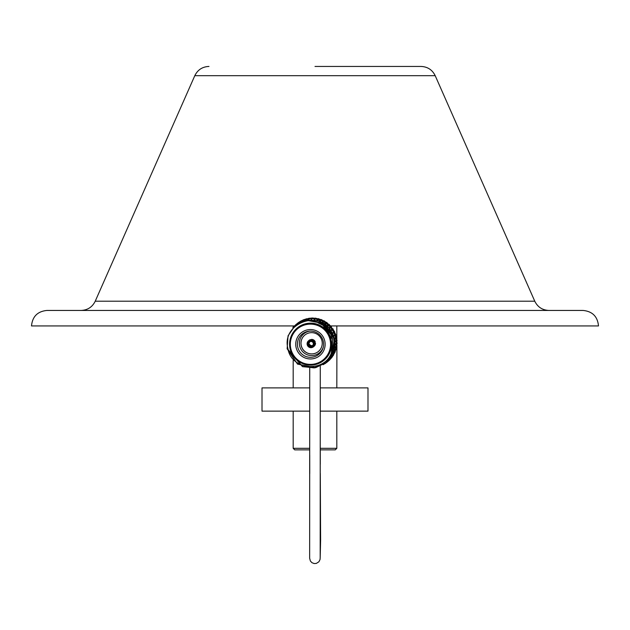 <?xml version="1.0" encoding="UTF-8"?>
<svg xmlns="http://www.w3.org/2000/svg" width="630" height="630" viewBox="0 0 630 630"><rect width="100%" height="100%" fill="white"/><g stroke="black" fill="none" stroke-linecap="round" stroke-linejoin="round"><path stroke-width="0.94" d="M320.26 448.316L336.814 448.316L335.27 449.867L320.26 449.867L320.276 464.231M330.419 325.93L331.002 326.324A24.397 24.365 50.1 0 1 331.467 326.86L330.553 325.907M330.577 325.93L598.5 325.93C597.579 316.52 592.42 311.362 583.01 310.44L46.99 310.44C37.579 311.362 32.421 316.52 31.5 325.93L294.501 325.93M315 66.441L421.021 66.441L315 66.441M320.253 411.138L367.991 411.138L367.991 387.899L320.26 387.899M309.724 387.899L262.009 387.899L262.009 411.138L309.716 411.138M309.724 449.867L294.73 449.867L293.186 448.316L309.724 448.316M309.747 473.106L309.724 455.08M550.683 325.93L494.747 325.93M308.92 318.284A24.397 24.365 50.1 0 1 309.621 318.189L308.92 318.284M310.763 318.071A24.397 24.365 50.1 0 1 310.826 318.071L311.582 318.158L310.7 318.15M311.968 318.008A24.397 24.365 50.1 0 1 312.677 318L311.968 318.008M315.031 318.118A24.397 24.365 50.1 0 1 315.732 318.197L315.031 318.118M318.048 318.607A24.397 24.365 50.1 0 1 318.741 318.772L318.048 318.607M320.985 319.465A24.397 24.365 50.1 0 1 321.654 319.725L320.985 319.465M323.796 320.694A24.397 24.365 50.1 0 1 324.426 321.032L323.796 320.694M326.427 322.261A24.397 24.365 50.1 0 1 327.009 322.67L326.427 322.261M328.844 324.151A24.397 24.365 50.1 0 1 329.372 324.623L328.844 324.151M332.876 328.75A24.397 24.365 50.1 0 1 333.262 329.34L332.876 328.75M334.428 331.388A24.397 24.365 50.1 0 1 334.743 332.026L334.428 331.388M335.64 334.199A24.397 24.365 50.1 0 1 335.869 334.877L335.64 334.199M336.491 337.144A24.397 24.365 50.1 0 1 336.633 337.845L336.491 337.144M336.814 325.93L336.814 338.971A24.397 24.365 50.1 0 1 336.829 339.034L336.672 338.845M336.963 340.168A24.397 24.365 50.1 0 1 337.018 340.877L336.963 340.168M337.05 343.232A24.397 24.365 50.1 0 1 337.018 343.941L337.05 343.232M336.814 387.899L336.908 345.145M336.759 346.279A24.397 24.365 50.1 0 1 336.633 346.98L336.759 346.279M336.081 349.264A24.397 24.365 50.1 0 1 335.877 349.949L336.081 349.264M335.042 352.146A24.397 24.365 50.1 0 1 334.75 352.792L335.042 352.146M333.648 354.871A24.397 24.365 50.1 0 1 333.27 355.47L333.648 354.871M331.916 357.399A24.397 24.365 50.1 0 1 331.474 357.95L331.916 357.399M329.892 359.683A24.397 24.365 50.1 0 1 329.38 360.179L329.86 359.667M325.71 363.171A24.397 24.365 50.1 0 1 324.67 363.849M327.695 361.644L328.112 361.273A24.397 24.365 50.1 0 1 327.167 362.077L327.695 361.644L327.167 362.077M330.262 358.25L330.254 359.092A24.397 24.365 50.1 0 1 329.419 360.006L328.545 360.132M332.01 355.816L332.112 356.659A24.397 24.365 50.1 0 1 331.396 357.667L330.537 357.903M333.435 353.186L333.648 354.013A24.397 24.365 50.1 0 1 333.065 355.107L332.238 355.438M334.522 350.398L334.837 351.193A24.397 24.365 50.1 0 1 334.396 352.351L333.616 352.784M335.255 347.492L335.664 348.24A24.397 24.365 50.1 0 1 335.373 349.445L334.656 349.973M335.609 344.523L336.113 345.216A24.397 24.365 50.1 0 1 335.979 346.445L335.325 347.051M335.593 341.523L336.184 342.153A24.397 24.365 50.1 0 1 336.2 343.397L335.286 344.279L336.192 344.287L336.294 343.271L336.192 344.287M335.207 341.129L335.239 341.555M317.095 320.237L318.418 319.638A24.397 24.365 50.1 0 1 319.607 320.001L319.922 321.087L321.308 320.654A24.397 24.365 50.1 0 1 322.442 321.166L322.623 322.284L324.048 322.024A24.397 24.365 50.1 0 1 325.104 322.67L325.489 324.048L326.6 323.725A24.397 24.365 50.1 0 1 327.561 324.497L327.466 325.639L328.907 325.734A24.397 24.365 50.1 0 1 329.773 326.623L329.537 327.742L330.955 328.01A24.397 24.365 50.1 0 1 331.703 329.01L331.333 330.096L332.695 330.529A24.397 24.365 50.1 0 1 333.309 331.608L332.994 333.026L334.113 333.254A24.397 24.365 50.1 0 1 334.585 334.396L334.097 335.766L335.176 336.121A24.397 24.365 50.1 0 1 335.499 337.318L334.766 338.208L335.869 339.105A24.397 24.365 50.1 0 1 336.042 340.334L335.239 341.326L336.152 341.232L336.129 340.208L336.152 341.232M314.543 318.859L315.567 318.922L314.543 318.859L314.409 319.757L315.425 318.993A24.397 24.365 50.1 0 1 316.646 319.205L317.173 319.89M311.669 319.268L312.378 318.725A24.397 24.365 50.1 0 1 313.614 318.788L314.22 319.394M308.684 319.473L309.314 318.843A24.397 24.365 50.1 0 1 310.551 318.748L311.228 319.276M305.747 320.04L306.298 319.347A24.397 24.365 50.1 0 1 307.511 319.095L308.243 319.528M304.786 335.105A10.647 10.631 -129.9 0 0 301.219 345.39A10.647 10.631 -129.9 0 0 318.449 351.445M301.171 345.429A10.647 10.631 -129.9 0 0 318.426 351.469A10.647 10.631 -129.9 0 0 322.017 341.161A10.647 10.631 -129.9 0 0 304.77 335.121A10.647 10.631 -129.9 0 0 301.171 345.429M330.151 340.224A20.136 20.113 -129.9 0 0 306.377 324.544A20.136 20.113 -129.9 0 0 290.729 348.295A20.136 20.113 -129.9 0 0 314.504 363.975A20.136 20.113 -129.9 0 0 330.151 340.224M290.005 348.421A20.916 20.884 50.1 0 1 297.061 328.183A20.916 20.884 50.1 0 1 330.939 340.043A20.916 20.884 50.1 0 1 323.883 360.281A20.916 20.884 50.1 0 1 290.005 348.421M324.844 341.31A14.718 14.695 50.1 0 1 313.409 358.667A14.718 14.695 50.1 0 1 296.037 347.209A14.718 14.695 50.1 0 1 307.471 329.852A14.718 14.695 50.1 0 1 324.844 341.31M297.667 346.831A13.12 13.096 -129.9 0 0 323.19 347.516A13.12 13.096 -129.9 0 0 309.503 331.128A13.12 13.096 -129.9 0 0 297.667 346.831M310.086 331.104A12.293 12.277 -129.9 0 0 311 355.564A12.293 12.277 -129.9 0 0 323.324 346.949M323.883 360.281L324.041 360.147A20.916 20.884 -129.9 0 0 331.096 339.909A20.916 20.884 -129.9 0 0 297.226 328.049L297.061 328.183M295.596 325.119L306.259 319.969L324.458 323.474L334.861 338.79L331.396 356.958L326.702 362.218L333.995 351.674L334.845 338.806L319.355 320.938L306.755 319.89L295.572 325.143M326.584 362.313L333.601 352.501L334.711 338.916L319.56 321.174L307.377 319.875L295.462 325.23L306.125 320.087L324.324 323.584L334.727 338.909L331.262 357.068L326.529 362.36M295.336 325.34L305.991 320.197L324.19 323.694L334.593 339.019L331.128 357.178L326.434 362.439L333.585 352.312L334.577 339.027L328.758 327.632L318.78 321.048L306.645 320.079L295.328 325.34L288.052 335.79L287.138 348.792L302.479 366.652L314.772 367.833L326.301 362.549L334.388 349.225A24.208 24.168 50.1 0 0 334.451 339.137L330.994 357.297L326.316 362.534L315.693 367.652L297.533 364.124L287.154 348.776M326.348 362.51L313.929 367.865L302.479 366.495L287.272 348.681M320.087 362.809A20.963 20.932 -129.9 0 0 315.228 323.67A20.963 20.932 -129.9 0 0 293.903 331.474M331.427 331.443L334.459 339.129A24.208 24.168 50.1 0 0 331.427 331.443C319.127 308.842 281.098 323.796 287.934 348.689C291.375 370.684 325.797 373.149 331.845 351.54L332.664 339.546C330.742 331.474 325.907 325.93 318.158 322.899C326.293 325.615 331.553 331.065 333.932 339.255L334.388 349.225M306.298 319.347L307.558 319.024M307.038 319.095L308.054 318.859L307.046 319.158M307.282 318.898L308.298 318.662L307.29 318.961M307.519 318.693L308.535 318.457L307.527 318.756M323.907 364.298L323.135 364.691M325.332 363.4L326.198 362.793M329.427 360.108L328.647 360.825L329.427 360.108M325.726 363.1L327.293 361.966M329.183 360.313L328.403 361.029L329.183 360.313M330.372 359.116L329.64 359.872L330.372 359.116M331.49 357.848L330.797 358.651L331.49 357.848M332.53 356.525L331.884 357.36L332.53 356.525M326.466 362.62L325.907 361.951M328.947 360.51L328.167 361.226L328.947 360.51M330.128 359.313L329.395 360.069L330.128 359.313M331.246 358.053L330.553 358.848L331.246 358.053M332.286 356.73L331.648 357.564L332.286 356.73M333.246 355.351L332.656 356.218L333.246 355.351M328.797 360.636L328.151 360.037M330.254 359.092L329.419 360.006M331.01 358.25L330.317 359.053L331.01 358.25M332.049 356.926L331.404 357.761L332.049 356.926M333.01 355.548L332.419 356.423L333.01 355.548M333.892 354.123L333.349 355.021L333.892 354.123M334.688 352.642L334.199 353.572L334.688 352.642M335.388 351.13L334.955 352.083L335.388 351.13M330.86 358.375L330.136 357.856M332.112 356.659L331.396 357.667M332.774 355.753L332.175 356.619L332.774 355.753M333.648 354.32L333.113 355.218L333.648 354.32M334.443 352.847L333.955 353.776L334.443 352.847M335.152 351.335L334.719 352.288L335.152 351.335M335.766 349.784L335.396 350.76L335.766 349.784M336.294 348.209L335.979 349.201L336.294 348.209M332.616 355.871L331.837 355.446M333.648 354.013L333.065 355.107M334.207 353.044L333.719 353.973L334.207 353.044M334.908 351.532L334.483 352.485L334.908 351.532M335.53 349.981L335.152 350.957L335.53 349.981M336.058 348.406L335.735 349.398L336.058 348.406M336.483 346.807L336.223 347.815L336.483 346.807M336.822 345.193L336.625 346.209L336.822 345.193M334.058 353.17L333.223 352.839M334.916 351.154L334.396 352.351M335.814 348.611L335.499 349.595L335.814 348.611M336.247 347.012L335.987 348.012L336.247 347.012M336.585 345.39L336.381 346.405L336.585 345.39M336.822 343.767L336.688 344.783L336.822 343.767M336.971 342.129L336.892 343.153L336.971 342.129M335.136 350.311L334.27 350.083M335.751 348.209L335.373 349.445M336.341 345.594L336.144 346.602L336.341 345.594M336.585 343.964L336.444 344.988L336.585 343.964M336.727 342.334L336.648 343.358L336.727 342.334M336.782 340.704L336.759 341.72L336.782 340.704M336.735 339.082L336.774 340.098L336.735 339.082M335.853 347.335L334.955 347.209M336.113 345.216L335.979 346.445M336.491 342.531L336.412 343.555L336.491 342.531M336.538 340.901L336.522 341.925L336.538 340.901M336.491 339.279L336.53 340.294L336.491 339.279M336.349 337.672L336.452 338.68L336.349 337.672M336.113 336.081L336.27 337.074L336.113 336.081M336.278 342.121L336.2 343.397M336.255 339.483L336.294 340.491L336.255 339.483M336.113 337.869L336.207 338.877L336.113 337.869M335.877 336.278L336.034 337.27L335.877 336.278M335.546 334.711L335.759 335.688L335.546 334.711M335.121 333.183L335.396 334.136L335.121 333.183M335.869 339.105L336.042 340.334M335.869 338.074L335.971 339.074L335.869 338.074M335.632 336.483L335.79 337.475L335.632 336.483M335.302 334.916L335.522 335.892L335.302 334.916M334.884 333.38L335.16 334.341L334.884 333.38M334.373 331.884L334.703 332.813L334.373 331.884M333.782 330.427L334.16 331.333L333.782 330.427M335.719 338.2L335.113 338.121M335.176 336.121L335.499 337.318M335.065 335.113L335.286 336.089L335.065 335.113M334.648 333.577L334.916 334.538L334.648 333.577M334.136 332.081L334.467 333.018L334.136 332.081M333.538 330.624L333.924 331.537L333.538 330.624M332.861 329.222L333.294 330.096L332.861 329.222M331.112 326.694L331.553 327.568L330.309 326.112L331.026 326.765M331.947 327.986L332.349 328.907L331.199 327.372L331.86 328.065M334.916 335.239L334.294 335.239M334.113 333.254L334.585 334.396M333.892 332.286L334.223 333.215L333.892 332.286M333.301 330.829L333.68 331.734L333.301 330.829M332.624 329.419L333.057 330.293L332.624 329.419M330.112 325.529L329.356 324.915L330.112 325.529M328.986 324.489L329.514 325.285L328.899 324.56M329.962 325.655L330.451 326.498L329.12 325.119L329.876 325.734M330.876 326.891L331.317 327.773L330.073 326.308L330.781 326.97M331.711 328.191L332.105 329.104L330.955 327.568L331.624 328.261M332.475 329.545L332.813 330.498L332.38 329.616M333.743 332.412L333.128 332.475M332.695 330.529L333.309 331.608M327.852 323.466L327.017 322.938L327.852 323.466M328.742 324.686L329.277 325.489L327.86 324.19L328.655 324.765M329.726 325.86L330.214 326.694L329.632 325.93M330.632 327.088L331.081 327.97L329.836 326.513L330.545 327.167M331.474 328.387L331.703 329.01M332.231 329.742L331.868 330.254M330.955 328.01L331.38 328.466M327.616 323.662L326.781 323.143L327.616 323.662M326.505 322.639L325.639 322.166L326.505 322.639M325.348 321.702L324.442 321.276L325.348 321.702M328.506 324.891L329.041 325.686L328.419 324.962M329.482 326.057L329.773 326.623M330.396 327.293L330.089 327.844M328.907 325.734L329.395 326.135M327.372 323.867L326.537 323.34L327.372 323.867M326.269 322.843L325.395 322.371L326.269 322.843M325.111 321.898L324.206 321.473L325.111 321.898M323.899 321.04L322.969 320.662L323.899 321.04M322.647 320.26L321.686 319.945L322.647 320.26M328.269 325.088L328.033 325.671M326.6 323.725L327.561 324.497M326.025 323.04L325.159 322.568L326.025 323.04M324.867 322.095L323.97 321.678L324.867 322.095M323.662 321.237L322.725 320.867L323.662 321.237M322.402 320.457L321.45 320.142L322.402 320.457M321.111 319.772L320.135 319.512L321.111 319.772M319.78 319.174L318.78 318.969L319.78 319.174M325.875 323.166L325.71 323.765M327.639 325.765L327.702 325.363M324.048 322.024L325.104 322.67M323.418 321.434L322.489 321.064L323.418 321.434M322.166 320.662L321.205 320.339L322.166 320.662M320.867 319.969L319.89 319.709L320.867 319.969M319.544 319.371L318.544 319.166L319.544 319.371M318.182 318.867L317.173 318.717L318.182 318.867M316.803 318.449L315.78 318.363L316.803 318.449M323.269 321.56L323.174 322.174M313.764 318.103L312.724 318.142L313.764 318.103M321.308 320.654L322.442 321.166M320.631 320.174L319.654 319.906L320.631 320.174M319.3 319.567L318.308 319.371L319.3 319.567M317.945 319.064L316.929 318.922L317.945 319.064M316.567 318.646L315.543 318.559L316.567 318.646M315.165 318.331L314.142 318.3L315.165 318.331M320.481 320.292L320.457 320.906M312.11 318.182L311.078 318.276L312.11 318.182M318.418 319.638L319.607 320.001M317.709 319.26L316.693 319.119L317.709 319.26M316.323 318.851L315.299 318.764L316.323 318.851M314.929 318.528L313.898 318.504L314.929 318.528M313.519 318.308L312.488 318.339L313.519 318.308M317.551 319.386L317.607 319.993M310.464 318.347L309.432 318.504L310.464 318.347M309.062 318.41L308.038 318.623L309.062 318.41M306.613 318.756L305.928 318.945A24.397 24.365 50.1 0 1 306.613 318.756M315.425 318.993L316.646 319.205M313.283 318.504L312.252 318.544L313.283 318.504M311.874 318.378L310.834 318.473L311.874 318.378M308.818 318.615L307.794 318.827L308.818 318.615M306.062 319.024L305.062 319.355L306.062 319.024M304.715 319.371L303.739 319.764L304.715 319.371M303.707 319.701L303.046 319.969A24.397 24.365 50.1 0 1 303.707 319.701M312.378 318.725L313.614 318.788M311.63 318.575L310.598 318.67L311.63 318.575M310.22 318.544L309.196 318.701L310.22 318.544M309.314 318.843L310.598 318.67M311.48 318.701L311.456 319.607M305.818 319.229L304.825 319.56L305.818 319.229M304.479 319.575L303.502 319.961L304.479 319.575M303.164 320.009L302.211 320.457L303.164 320.009M301.888 320.536L300.959 321.04L301.888 320.536M300.935 321.001L300.321 321.355A24.397 24.365 50.1 0 1 300.935 321.001M308.432 318.938L308.511 319.835M305.582 319.426L304.589 319.757L305.582 319.426M304.235 319.772L303.258 320.166L304.235 319.772M302.92 320.213L301.967 320.654L302.92 320.213M301.644 320.741L300.715 321.237L301.644 320.741M300.416 321.355L299.51 321.906L300.416 321.355M299.226 322.048L298.36 322.654L299.226 322.048M298.352 322.639L297.785 323.064A24.397 24.365 50.1 0 1 298.352 322.639L298.36 322.662M305.432 319.552L305.621 320.426M302.904 320.977L303.999 319.977L305.314 320.158M303.361 320.221A24.397 24.365 50.1 0 1 304.534 319.82M302.683 320.41L301.731 320.859L302.683 320.41M301.408 320.938L300.478 321.442L301.408 320.938M300.171 321.552L299.274 322.103L300.171 321.552M298.99 322.253L298.116 322.851L298.99 322.253M297.856 323.025L297.021 323.678L297.856 323.025M302.534 320.536L302.833 321.379M300.203 322.269L301.171 321.142L302.495 321.15M300.565 321.457A24.397 24.365 50.1 0 1 301.683 320.914M299.935 321.749L299.037 322.308L299.935 321.749M298.746 322.45L297.88 323.056L298.746 322.45M296.549 324.127L298.077 322.93L296.384 324.206M299.786 321.875L300.179 322.67M297.683 323.883L298.51 322.647L299.817 322.489M297.943 323.032A24.397 24.365 50.1 0 1 298.982 322.355M297.226 323.552L297.707 324.285M296.061 324.481L296.486 324.127L296.061 324.481M295.541 324.93A24.397 24.365 50.1 0 1 296.486 324.127M295.675 324.82L294.305 326.19M294.683 325.773L293.95 326.537M294.895 325.537L295.462 326.198M293.399 327.112A24.397 24.365 50.1 0 1 294.234 326.198M293.525 327.002L292.832 327.797M318.158 322.899L323.032 325.316L332.687 339.531L331.364 352.839M311.708 346.823L311.866 347.587A3.874 3.867 -129.9 0 0 314.779 343.153L314.023 343.311A3.095 3.095 50.1 0 1 311.708 346.823L311.606 346.035L312.724 345.311A2.323 2.323 -129.9 0 0 312.787 345.279M313.457 346.791L314.126 346.232A3.874 3.867 -129.9 0 0 315.512 343.122L314.779 343.153M310.243 339.649L310.078 340.05A3.874 3.867 -129.9 0 0 308.487 340.846L309.157 340.287A3.874 3.867 -129.9 0 1 310.243 339.649L310.314 339.995A3.874 3.867 -129.9 0 1 314.732 342.925L315.252 341.862A3.874 3.867 -129.9 0 0 311.503 339.389L310.307 340.003L310.669 341.491A2.323 2.323 -129.9 0 1 313.244 343.185L313.976 343.082A3.095 3.095 50.1 0 0 310.456 340.759M310.495 340.885L310.393 341.547L310.228 340.806A3.095 3.095 50.1 0 0 307.92 344.327L309.33 343.074A2.323 2.323 -129.9 0 1 309.858 341.767M307.968 344.555L307.204 344.704A3.874 3.867 -129.9 0 0 311.637 347.634L311.48 346.87A3.095 3.095 50.1 0 1 307.968 344.555L309.59 344.334A2.323 2.323 -129.9 0 0 311.464 345.571L311.692 346.689M310.393 341.547A2.323 2.323 -129.9 0 0 308.708 344.114M310.078 340.05L310.228 340.806M308.487 340.846A3.874 3.867 -129.9 0 0 307.156 344.476L307.92 344.327M314.732 342.925L313.976 343.082M314.023 343.311L313.299 343.46A2.323 2.323 -129.9 0 1 311.606 346.035M308.763 344.397A2.323 2.323 -129.9 0 0 311.33 346.091L311.464 345.571M311.48 346.87L311.33 346.091M311.637 347.634L311.779 347.122M421.021 66.441C427.573 66.725 432.298 69.804 435.196 75.679L194.804 75.679L95.232 301.203L534.768 301.203C537.666 307.078 542.391 310.157 548.935 310.44M320.284 473.39L320.615 540.115L320.197 557.44M320.19 557.778L320.048 559.527L318.906 561.779L316.339 563.409L314.189 563.559L311.945 562.684L310.385 561.023L309.645 558.251L309.732 368.133M320.182 558.243L320.268 366.235M95.232 301.203C92.334 307.078 87.609 310.157 81.065 310.44M336.814 339.594L336.814 339.05M435.196 75.679L534.768 301.203M336.814 448.316L336.814 411.138M293.186 448.316L293.186 411.138M194.804 75.679C197.702 69.804 202.427 66.725 208.979 66.441M293.186 387.899L293.186 360.478M293.186 327.372L293.186 325.93M309.747 473.618L309.724 473.106"/></g></svg>
